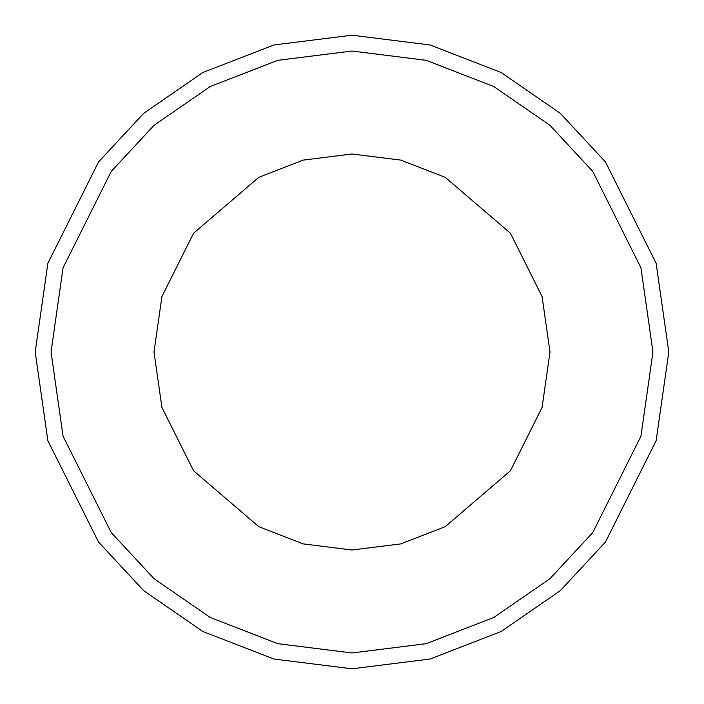 <?xml version="1.0" encoding="UTF-8"?>
<svg xmlns="http://www.w3.org/2000/svg" width="704" height="704" viewBox="0 0 704 704"><rect width="100%" height="100%" fill="white"/><g stroke="black" fill="none" stroke-linecap="round" stroke-linejoin="round"><path stroke-width="1.06" d="M35.2 352L47.872 440.704L98.56 542.08L143.695 590.682L202.919 631.532L274.014 659.05L352 668.8L429.986 659.05L501.081 631.532L560.305 590.682L605.44 542.08L656.128 440.704L668.8 352L656.128 263.296L605.44 161.92L560.305 113.318L501.081 72.468L429.986 44.95L352 35.2L274.014 44.95L202.919 72.468L143.695 113.318L98.56 161.92L47.872 263.296L35.2 352M352 154L303.266 160.09L258.826 177.294L193.6 233.2L161.92 296.56L154 352L161.92 407.44L193.6 470.8L258.826 526.706L303.266 543.91L352 550L400.734 543.91L445.174 526.706L510.4 470.8L542.08 407.44L550 352L542.08 296.56L510.4 233.2L445.174 177.294L400.734 160.09L352 154M652.96 352L640.922 436.269L592.768 532.576L549.894 578.75L493.627 617.549L426.078 643.702L352 652.96L277.922 643.702L210.373 617.549L154.106 578.75L111.232 532.576L63.078 436.269L51.04 352L63.078 267.731L111.232 171.424L154.106 125.25L210.373 86.451L277.922 60.298L352 51.04L426.078 60.298L493.627 86.451L549.894 125.25L592.768 171.424L640.922 267.731L652.96 352"/></g></svg>
